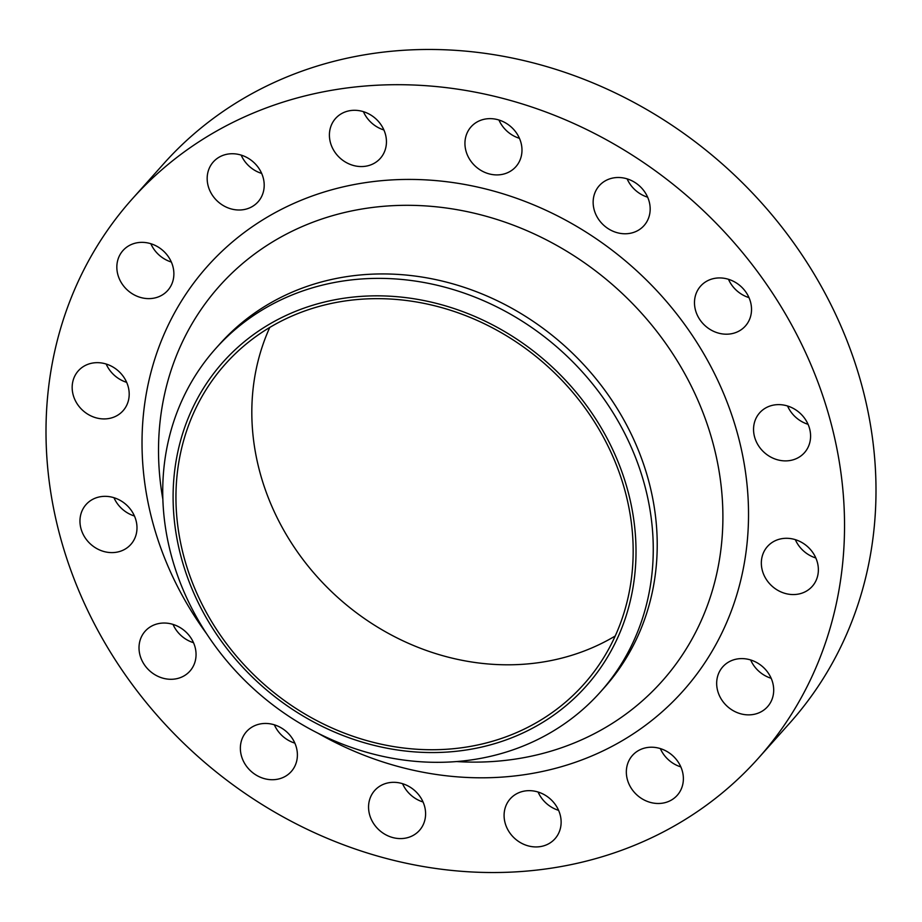 <?xml version="1.0" encoding="UTF-8"?>
<svg xmlns="http://www.w3.org/2000/svg" width="922" height="922" viewBox="0 0 922 922"><rect width="100%" height="100%" fill="white"/><g stroke="black" fill="none" stroke-linecap="round" stroke-linejoin="round"><path stroke-width="1.38" d="M647.636 197.181A29.988 26.577 41.8 0 1 627.133 178.868M594.056 209.398A29.988 26.577 -138.2 0 0 615.769 232.275A29.988 26.577 -138.2 0 0 644.017 225.613A29.988 26.577 -138.2 0 0 649.261 201.883A29.988 26.577 -138.2 0 0 627.548 178.995A29.988 26.577 -138.2 0 0 599.3 185.668A29.988 26.577 -138.2 0 0 594.056 209.398M519.443 138.312A29.988 26.577 41.8 0 1 498.94 120.01M465.852 150.528A29.988 26.577 -138.2 0 0 487.577 173.417A29.988 26.577 -138.2 0 0 515.824 166.744A29.988 26.577 -138.2 0 0 521.068 143.014A29.988 26.577 -138.2 0 0 499.344 120.137A29.988 26.577 -138.2 0 0 471.096 126.798A29.988 26.577 -138.2 0 0 465.852 150.528M383.909 129.967A29.988 26.577 41.8 0 1 363.406 111.654M330.318 142.184A29.988 26.577 -138.2 0 0 352.043 165.061A29.988 26.577 -138.2 0 0 380.29 158.4A29.988 26.577 -138.2 0 0 385.534 134.67A29.988 26.577 -138.2 0 0 363.81 111.793A29.988 26.577 -138.2 0 0 335.562 118.454A29.988 26.577 -138.2 0 0 330.318 142.184M261.664 173.417A29.988 26.577 41.8 0 1 241.161 155.103M208.084 185.633A29.988 26.577 -138.2 0 0 229.797 208.51A29.988 26.577 -138.2 0 0 258.045 201.849A29.988 26.577 -138.2 0 0 263.289 178.107A29.988 26.577 -138.2 0 0 241.576 155.23A29.988 26.577 -138.2 0 0 213.328 161.903A29.988 26.577 -138.2 0 0 208.084 185.633M171.342 262.032A29.988 26.577 41.8 0 1 150.839 243.719M117.751 274.249A29.988 26.577 -138.2 0 0 139.464 297.126A29.988 26.577 -138.2 0 0 167.723 290.465A29.988 26.577 -138.2 0 0 172.967 266.735A29.988 26.577 -138.2 0 0 151.243 243.846A29.988 26.577 -138.2 0 0 122.995 250.519A29.988 26.577 -138.2 0 0 117.751 274.249M126.671 382.342A29.988 26.577 41.8 0 1 106.168 364.029M73.08 394.558A29.988 26.577 -138.2 0 0 94.793 417.435A29.988 26.577 -138.2 0 0 123.041 410.763A29.988 26.577 -138.2 0 0 128.285 387.033A29.988 26.577 -138.2 0 0 106.572 364.155A29.988 26.577 -138.2 0 0 78.324 370.828A29.988 26.577 -138.2 0 0 73.08 394.558M134.451 516.009A29.988 26.577 41.8 0 1 113.948 497.696M80.871 528.225A29.988 26.577 -138.2 0 0 102.584 551.114A29.988 26.577 -138.2 0 0 130.832 544.441A29.988 26.577 -138.2 0 0 136.076 520.711A29.988 26.577 -138.2 0 0 114.363 497.834A29.988 26.577 -138.2 0 0 86.115 504.495A29.988 26.577 -138.2 0 0 80.871 528.225M193.516 642.703A29.988 26.577 41.8 0 1 173.013 624.39M139.925 654.92A29.988 26.577 -138.2 0 0 161.65 677.797A29.988 26.577 -138.2 0 0 189.897 671.135A29.988 26.577 -138.2 0 0 195.141 647.405A29.988 26.577 -138.2 0 0 173.417 624.528A29.988 26.577 -138.2 0 0 145.169 631.19A29.988 26.577 -138.2 0 0 139.925 654.92M294.867 743.132A29.988 26.577 41.8 0 1 274.364 724.819M241.276 755.349A29.988 26.577 -138.2 0 0 262.989 778.226A29.988 26.577 -138.2 0 0 291.237 771.564A29.988 26.577 -138.2 0 0 296.481 747.823A29.988 26.577 -138.2 0 0 274.768 724.946A29.988 26.577 -138.2 0 0 246.52 731.619A29.988 26.577 -138.2 0 0 241.276 755.349M423.06 801.99A29.988 26.577 41.8 0 1 402.557 783.688M369.468 814.207A29.988 26.577 -138.2 0 0 391.193 837.095A29.988 26.577 -138.2 0 0 419.441 830.422A29.988 26.577 -138.2 0 0 424.685 806.692A29.988 26.577 -138.2 0 0 402.96 783.815A29.988 26.577 -138.2 0 0 374.712 790.477A29.988 26.577 -138.2 0 0 369.468 814.207M558.594 810.346A29.988 26.577 41.8 0 1 538.091 792.033M505.002 822.562A29.988 26.577 -138.2 0 0 526.727 845.439A29.988 26.577 -138.2 0 0 554.975 838.766A29.988 26.577 -138.2 0 0 560.219 815.036A29.988 26.577 -138.2 0 0 538.506 792.159A29.988 26.577 -138.2 0 0 510.246 798.821A29.988 26.577 -138.2 0 0 505.002 822.562M680.839 766.897A29.988 26.577 41.8 0 1 660.336 748.583M627.248 779.113A29.988 26.577 -138.2 0 0 648.961 801.99A29.988 26.577 -138.2 0 0 677.221 795.329A29.988 26.577 -138.2 0 0 682.464 771.599A29.988 26.577 -138.2 0 0 660.74 748.71A29.988 26.577 -138.2 0 0 632.492 755.383A29.988 26.577 -138.2 0 0 627.248 779.113M771.161 678.281A29.988 26.577 41.8 0 1 750.658 659.968M717.581 690.497A29.988 26.577 -138.2 0 0 739.294 713.374A29.988 26.577 -138.2 0 0 767.542 706.713A29.988 26.577 -138.2 0 0 772.786 682.972A29.988 26.577 -138.2 0 0 751.073 660.094A29.988 26.577 -138.2 0 0 722.825 666.767A29.988 26.577 -138.2 0 0 717.581 690.497M815.832 557.971A29.988 26.577 41.8 0 1 795.329 539.658M762.252 570.188A29.988 26.577 -138.2 0 0 783.965 593.065A29.988 26.577 -138.2 0 0 812.213 586.404A29.988 26.577 -138.2 0 0 817.457 562.674A29.988 26.577 -138.2 0 0 795.744 539.785A29.988 26.577 -138.2 0 0 767.496 546.458A29.988 26.577 -138.2 0 0 762.252 570.188M748.987 297.61A29.988 26.577 41.8 0 1 728.484 279.297M695.395 309.827A29.988 26.577 -138.2 0 0 717.12 332.704A29.988 26.577 -138.2 0 0 745.368 326.031A29.988 26.577 -138.2 0 0 750.612 302.301A29.988 26.577 -138.2 0 0 728.887 279.424A29.988 26.577 -138.2 0 0 700.639 286.085A29.988 26.577 -138.2 0 0 695.395 309.827M808.052 424.304A29.988 26.577 41.8 0 1 787.549 405.991M754.461 436.509A29.988 26.577 -138.2 0 0 776.186 459.398A29.988 26.577 -138.2 0 0 804.433 452.725A29.988 26.577 -138.2 0 0 809.677 428.995A29.988 26.577 -138.2 0 0 787.953 406.118A29.988 26.577 -138.2 0 0 759.705 412.779A29.988 26.577 -138.2 0 0 754.461 436.509M180.505 554.71A243.339 215.656 41.8 0 1 346.453 297.887A243.339 215.656 41.8 0 1 628.608 493.696A243.339 215.656 41.8 0 1 462.66 750.508A243.339 215.656 41.8 0 1 180.505 554.71M170.582 552.681A257.86 228.518 41.8 0 1 215.679 348.585A257.86 228.518 41.8 0 1 458.614 291.248A257.86 228.518 41.8 0 1 645.412 488.026A257.86 228.518 41.8 0 1 600.314 692.111A257.86 228.518 41.8 0 1 357.367 749.448A257.86 228.518 41.8 0 1 170.582 552.681M215.679 348.585L219.643 344.148A257.86 228.518 41.8 0 1 462.579 286.811A257.86 228.518 41.8 0 1 649.376 483.589A257.86 228.518 41.8 0 1 604.279 687.674L600.314 692.111M58.778 531.233A419.764 371.992 41.8 0 1 132.192 199.002A419.764 371.992 41.8 0 1 527.684 105.661A419.764 371.992 41.8 0 1 831.759 425.987A419.764 371.992 41.8 0 1 758.345 758.23A419.764 371.992 41.8 0 1 362.865 851.571A419.764 371.992 41.8 0 1 58.778 531.233M132.192 199.002L163.655 163.77A419.764 371.992 41.8 0 1 559.135 70.429A419.764 371.992 41.8 0 1 863.223 390.767A419.764 371.992 41.8 0 1 789.808 722.998L758.345 758.23M615.228 635.996A240.342 212.994 41.8 0 1 259.14 469.379A240.342 212.994 41.8 0 1 269.766 327.448M625.854 494.065A240.342 212.994 41.8 0 1 583.81 684.297A240.342 212.994 41.8 0 1 357.367 737.738A240.342 212.994 41.8 0 1 183.259 554.329A240.342 212.994 41.8 0 1 225.302 364.098A240.342 212.994 41.8 0 1 451.745 310.656A240.342 212.994 41.8 0 1 625.854 494.065M456.574 761.56A296.677 262.92 -138.2 0 0 713.87 446.525A296.677 262.92 -138.2 0 0 380.613 206.563A296.677 262.92 -138.2 0 0 162.848 499.228M206.597 633.725A318.816 282.535 41.8 0 1 151.727 518.579A318.816 282.535 41.8 0 1 369.146 182.107A318.816 282.535 41.8 0 1 738.822 438.642A318.816 282.535 41.8 0 1 639.649 729.521A318.816 282.535 41.8 0 1 318.009 733.232"/></g></svg>
